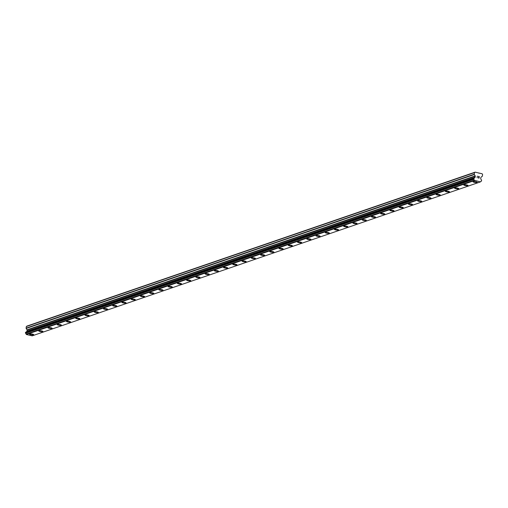 <?xml version="1.0" encoding="UTF-8"?>
<svg xmlns="http://www.w3.org/2000/svg" width="508" height="508" viewBox="0 0 508 508"><rect width="100%" height="100%" fill="white"/><g stroke="black" fill="none" stroke-linecap="round" stroke-linejoin="round"><path stroke-width="0.76" d="M477.241 182.34A2.134 0.438 8.2 0 1 477.063 182.48A2.134 0.438 8.2 0 1 474.669 182.404A2.134 0.438 8.2 0 1 473.012 181.731A2.134 0.438 8.2 0 1 473.189 181.591A2.134 0.438 8.2 0 1 475.59 181.667A2.134 0.438 8.2 0 1 477.241 182.34A2.134 0.438 8.2 0 1 477.063 182.48A2.134 0.438 8.2 0 1 474.663 182.404A2.134 0.438 8.2 0 1 473.012 181.731M468.001 185.515A2.134 0.438 8.2 0 1 467.824 185.655A2.134 0.438 8.2 0 1 465.43 185.579A2.134 0.438 8.2 0 1 463.772 184.906A2.134 0.438 8.2 0 1 463.95 184.766A2.134 0.438 8.2 0 1 466.35 184.842A2.134 0.438 8.2 0 1 468.001 185.515A2.134 0.438 8.2 0 1 467.824 185.655A2.134 0.438 8.2 0 1 465.423 185.579A2.134 0.438 8.2 0 1 463.772 184.906M458.762 188.69A2.134 0.438 8.2 0 1 458.584 188.83A2.134 0.438 8.2 0 1 456.184 188.754A2.134 0.438 8.2 0 1 454.533 188.074A2.134 0.438 8.2 0 1 454.704 187.941A2.134 0.438 8.2 0 1 457.111 188.011A2.134 0.438 8.2 0 1 458.762 188.69A2.134 0.438 8.2 0 1 458.584 188.824A2.134 0.438 8.2 0 1 456.184 188.754A2.134 0.438 8.2 0 1 454.533 188.081M449.517 191.865A2.134 0.438 8.2 0 1 449.345 192.005A2.134 0.438 8.2 0 1 446.945 191.922A2.134 0.438 8.2 0 1 445.287 191.249A2.134 0.438 8.2 0 1 445.465 191.11A2.134 0.438 8.2 0 1 447.865 191.186A2.134 0.438 8.2 0 1 449.517 191.865A2.134 0.438 8.2 0 1 449.345 191.999A2.134 0.438 8.2 0 1 446.938 191.929A2.134 0.438 8.2 0 1 445.287 191.256M440.277 195.034A2.134 0.438 8.2 0 1 440.106 195.18A2.134 0.438 8.2 0 1 437.705 195.097A2.134 0.438 8.2 0 1 436.048 194.424A2.134 0.438 8.2 0 1 436.226 194.285A2.134 0.438 8.2 0 1 438.626 194.361A2.134 0.438 8.2 0 1 440.277 195.034A2.134 0.438 8.2 0 1 440.106 195.174A2.134 0.438 8.2 0 1 437.699 195.104A2.134 0.438 8.2 0 1 436.048 194.424M431.038 198.209A2.134 0.438 8.2 0 1 430.86 198.349A2.134 0.438 8.2 0 1 428.466 198.272A2.134 0.438 8.2 0 1 426.809 197.599A2.134 0.438 8.2 0 1 426.987 197.46A2.134 0.438 8.2 0 1 429.387 197.536A2.134 0.438 8.2 0 1 431.038 198.209A2.134 0.438 8.2 0 1 430.86 198.349A2.134 0.438 8.2 0 1 428.46 198.272A2.134 0.438 8.2 0 1 426.809 197.599M421.799 201.384A2.134 0.438 8.2 0 1 421.621 201.524A2.134 0.438 8.2 0 1 419.227 201.447A2.134 0.438 8.2 0 1 417.57 200.774A2.134 0.438 8.2 0 1 417.747 200.635A2.134 0.438 8.2 0 1 420.148 200.711A2.134 0.438 8.2 0 1 421.799 201.384A2.134 0.438 8.2 0 1 421.621 201.524A2.134 0.438 8.2 0 1 419.221 201.447A2.134 0.438 8.2 0 1 417.57 200.774M412.56 204.559A2.134 0.438 8.2 0 1 412.382 204.699A2.134 0.438 8.2 0 1 409.981 204.622A2.134 0.438 8.2 0 1 408.33 203.949A2.134 0.438 8.2 0 1 408.502 203.81A2.134 0.438 8.2 0 1 410.909 203.879A2.134 0.438 8.2 0 1 412.56 204.559A2.134 0.438 8.2 0 1 412.382 204.692A2.134 0.438 8.2 0 1 409.981 204.622A2.134 0.438 8.2 0 1 408.33 203.943M403.314 207.734A2.134 0.438 8.2 0 1 403.142 207.874A2.134 0.438 8.2 0 1 400.736 207.797A2.134 0.438 8.2 0 1 399.085 207.124A2.134 0.438 8.2 0 1 399.263 206.978A2.134 0.438 8.2 0 1 401.663 207.054A2.134 0.438 8.2 0 1 403.314 207.734A2.134 0.438 8.2 0 1 403.142 207.867A2.134 0.438 8.2 0 1 400.742 207.791A2.134 0.438 8.2 0 1 399.085 207.118M394.075 210.903A2.134 0.438 8.2 0 1 393.903 211.049A2.134 0.438 8.2 0 1 391.503 210.966A2.134 0.438 8.2 0 1 389.846 210.293A2.134 0.438 8.2 0 1 390.023 210.153A2.134 0.438 8.2 0 1 392.424 210.229A2.134 0.438 8.2 0 1 394.075 210.903A2.134 0.438 8.2 0 1 393.903 211.042A2.134 0.438 8.2 0 1 391.497 210.972A2.134 0.438 8.2 0 1 389.846 210.293M384.835 214.078A2.134 0.438 8.2 0 1 384.658 214.217A2.134 0.438 8.2 0 1 382.264 214.141A2.134 0.438 8.2 0 1 380.606 213.468A2.134 0.438 8.2 0 1 380.784 213.328A2.134 0.438 8.2 0 1 383.184 213.404A2.134 0.438 8.2 0 1 384.835 214.078A2.134 0.438 8.2 0 1 384.658 214.217A2.134 0.438 8.2 0 1 382.257 214.141A2.134 0.438 8.2 0 1 380.606 213.468M375.596 217.253A2.134 0.438 8.2 0 1 375.418 217.392A2.134 0.438 8.2 0 1 373.024 217.316A2.134 0.438 8.2 0 1 371.367 216.643A2.134 0.438 8.2 0 1 371.545 216.503A2.134 0.438 8.2 0 1 373.945 216.579A2.134 0.438 8.2 0 1 375.596 217.253A2.134 0.438 8.2 0 1 375.418 217.392A2.134 0.438 8.2 0 1 373.018 217.316A2.134 0.438 8.2 0 1 371.367 216.643M366.357 220.421A2.134 0.438 8.2 0 1 366.179 220.561A2.134 0.438 8.2 0 1 363.779 220.491A2.134 0.438 8.2 0 1 362.128 219.818A2.134 0.438 8.2 0 1 362.299 219.678A2.134 0.438 8.2 0 1 364.706 219.748A2.134 0.438 8.2 0 1 366.357 220.428A2.134 0.438 8.2 0 1 366.179 220.567A2.134 0.438 8.2 0 1 363.779 220.491A2.134 0.438 8.2 0 1 362.128 219.818M357.111 223.596A2.134 0.438 8.2 0 1 356.94 223.736A2.134 0.438 8.2 0 1 354.54 223.66A2.134 0.438 8.2 0 1 352.882 222.987A2.134 0.438 8.2 0 1 353.06 222.847A2.134 0.438 8.2 0 1 355.46 222.923A2.134 0.438 8.2 0 1 357.111 223.603A2.134 0.438 8.2 0 1 356.94 223.742A2.134 0.438 8.2 0 1 354.533 223.666A2.134 0.438 8.2 0 1 352.882 222.993M347.872 226.771A2.134 0.438 8.2 0 1 347.701 226.917A2.134 0.438 8.2 0 1 345.3 226.835A2.134 0.438 8.2 0 1 343.643 226.162A2.134 0.438 8.2 0 1 343.821 226.022A2.134 0.438 8.2 0 1 346.221 226.098A2.134 0.438 8.2 0 1 347.872 226.771A2.134 0.438 8.2 0 1 347.701 226.911A2.134 0.438 8.2 0 1 345.294 226.841A2.134 0.438 8.2 0 1 343.643 226.162M338.633 229.946A2.134 0.438 8.2 0 1 338.455 230.086A2.134 0.438 8.2 0 1 336.061 230.01A2.134 0.438 8.2 0 1 334.404 229.337A2.134 0.438 8.2 0 1 334.582 229.197A2.134 0.438 8.2 0 1 336.982 229.273A2.134 0.438 8.2 0 1 338.633 229.946A2.134 0.438 8.2 0 1 338.455 230.086A2.134 0.438 8.2 0 1 336.055 230.016A2.134 0.438 8.2 0 1 334.404 229.337M329.394 233.121A2.134 0.438 8.2 0 1 329.216 233.261A2.134 0.438 8.2 0 1 326.822 233.185A2.134 0.438 8.2 0 1 325.164 232.512A2.134 0.438 8.2 0 1 325.342 232.372A2.134 0.438 8.2 0 1 327.743 232.448A2.134 0.438 8.2 0 1 329.394 233.121A2.134 0.438 8.2 0 1 329.216 233.261A2.134 0.438 8.2 0 1 326.815 233.185A2.134 0.438 8.2 0 1 325.164 232.512M320.154 236.296A2.134 0.438 8.2 0 1 319.976 236.436A2.134 0.438 8.2 0 1 317.576 236.36A2.134 0.438 8.2 0 1 315.925 235.687A2.134 0.438 8.2 0 1 316.097 235.547A2.134 0.438 8.2 0 1 318.503 235.623A2.134 0.438 8.2 0 1 320.154 236.296A2.134 0.438 8.2 0 1 319.976 236.43A2.134 0.438 8.2 0 1 317.576 236.36A2.134 0.438 8.2 0 1 315.925 235.687M310.909 239.471A2.134 0.438 8.2 0 1 310.737 239.611A2.134 0.438 8.2 0 1 308.337 239.528A2.134 0.438 8.2 0 1 306.68 238.855A2.134 0.438 8.2 0 1 306.857 238.716A2.134 0.438 8.2 0 1 309.258 238.792A2.134 0.438 8.2 0 1 310.909 239.471A2.134 0.438 8.2 0 1 310.737 239.605A2.134 0.438 8.2 0 1 308.331 239.535A2.134 0.438 8.2 0 1 306.68 238.862M301.669 242.64A2.134 0.438 8.2 0 1 301.498 242.786A2.134 0.438 8.2 0 1 299.098 242.703A2.134 0.438 8.2 0 1 297.44 242.03A2.134 0.438 8.2 0 1 297.618 241.891A2.134 0.438 8.2 0 1 300.018 241.967A2.134 0.438 8.2 0 1 301.669 242.64A2.134 0.438 8.2 0 1 301.498 242.78A2.134 0.438 8.2 0 1 299.091 242.71A2.134 0.438 8.2 0 1 297.44 242.03M292.43 245.815A2.134 0.438 8.2 0 1 292.252 245.955A2.134 0.438 8.2 0 1 289.858 245.878A2.134 0.438 8.2 0 1 288.201 245.205A2.134 0.438 8.2 0 1 288.379 245.066A2.134 0.438 8.2 0 1 290.779 245.142A2.134 0.438 8.2 0 1 292.43 245.815A2.134 0.438 8.2 0 1 292.252 245.955A2.134 0.438 8.2 0 1 289.852 245.885A2.134 0.438 8.2 0 1 288.201 245.205M283.191 248.99A2.134 0.438 8.2 0 1 283.013 249.13A2.134 0.438 8.2 0 1 280.619 249.053A2.134 0.438 8.2 0 1 278.962 248.38A2.134 0.438 8.2 0 1 279.14 248.241A2.134 0.438 8.2 0 1 281.54 248.317A2.134 0.438 8.2 0 1 283.191 248.99A2.134 0.438 8.2 0 1 283.013 249.13A2.134 0.438 8.2 0 1 280.613 249.053A2.134 0.438 8.2 0 1 278.962 248.38M273.774 252.298A2.134 0.438 8.2 0 1 271.374 252.228A2.134 0.438 8.2 0 1 269.723 251.555A2.134 0.438 8.2 0 1 269.894 251.416A2.134 0.438 8.2 0 1 272.301 251.492A2.134 0.438 8.2 0 1 273.952 252.165A2.134 0.438 8.2 0 1 273.774 252.298M273.952 252.165A2.134 0.438 8.2 0 1 273.774 252.305A2.134 0.438 8.2 0 1 271.374 252.228A2.134 0.438 8.2 0 1 269.723 251.555M264.535 255.473A2.134 0.438 8.2 0 1 262.134 255.397A2.134 0.438 8.2 0 1 260.477 254.724A2.134 0.438 8.2 0 1 260.655 254.584A2.134 0.438 8.2 0 1 263.055 254.66A2.134 0.438 8.2 0 1 264.706 255.34A2.134 0.438 8.2 0 1 264.535 255.473M264.706 255.34A2.134 0.438 8.2 0 1 264.535 255.48A2.134 0.438 8.2 0 1 262.128 255.403A2.134 0.438 8.2 0 1 260.477 254.73M255.295 258.648A2.134 0.438 8.2 0 1 252.895 258.572A2.134 0.438 8.2 0 1 251.238 257.899A2.134 0.438 8.2 0 1 251.416 257.759A2.134 0.438 8.2 0 1 253.816 257.835A2.134 0.438 8.2 0 1 255.467 258.509A2.134 0.438 8.2 0 1 255.295 258.648M255.467 258.509A2.134 0.438 8.2 0 1 255.289 258.655A2.134 0.438 8.2 0 1 252.889 258.578A2.134 0.438 8.2 0 1 251.238 257.899M246.228 261.684A2.134 0.438 8.2 0 1 246.05 261.823A2.134 0.438 8.2 0 1 243.656 261.747A2.134 0.438 8.2 0 1 241.999 261.074A2.134 0.438 8.2 0 1 242.176 260.934A2.134 0.438 8.2 0 1 244.577 261.01A2.134 0.438 8.2 0 1 246.228 261.684A2.134 0.438 8.2 0 1 246.05 261.823A2.134 0.438 8.2 0 1 243.649 261.753A2.134 0.438 8.2 0 1 241.999 261.074M236.988 264.858A2.134 0.438 8.2 0 1 236.811 264.998A2.134 0.438 8.2 0 1 234.417 264.922A2.134 0.438 8.2 0 1 232.759 264.249A2.134 0.438 8.2 0 1 232.931 264.109A2.134 0.438 8.2 0 1 235.337 264.185A2.134 0.438 8.2 0 1 236.988 264.858A2.134 0.438 8.2 0 1 236.811 264.998A2.134 0.438 8.2 0 1 234.41 264.922A2.134 0.438 8.2 0 1 232.759 264.249M227.749 268.034A2.134 0.438 8.2 0 1 227.571 268.173A2.134 0.438 8.2 0 1 225.171 268.097A2.134 0.438 8.2 0 1 223.52 267.424A2.134 0.438 8.2 0 1 223.691 267.284A2.134 0.438 8.2 0 1 226.098 267.36A2.134 0.438 8.2 0 1 227.749 268.034A2.134 0.438 8.2 0 1 227.571 268.167A2.134 0.438 8.2 0 1 225.171 268.097A2.134 0.438 8.2 0 1 223.52 267.424M218.504 271.209A2.134 0.438 8.2 0 1 218.332 271.348A2.134 0.438 8.2 0 1 215.932 271.266A2.134 0.438 8.2 0 1 214.274 270.593A2.134 0.438 8.2 0 1 214.452 270.459A2.134 0.438 8.2 0 1 216.852 270.529A2.134 0.438 8.2 0 1 218.504 271.209A2.134 0.438 8.2 0 1 218.332 271.342A2.134 0.438 8.2 0 1 215.925 271.272A2.134 0.438 8.2 0 1 214.274 270.599M209.093 274.517A2.134 0.438 8.2 0 1 206.692 274.441A2.134 0.438 8.2 0 1 205.035 273.768A2.134 0.438 8.2 0 1 205.213 273.628A2.134 0.438 8.2 0 1 207.613 273.704A2.134 0.438 8.2 0 1 209.264 274.377A2.134 0.438 8.2 0 1 209.093 274.517M209.264 274.377A2.134 0.438 8.2 0 1 209.086 274.523A2.134 0.438 8.2 0 1 206.686 274.447A2.134 0.438 8.2 0 1 205.035 273.768M200.025 277.552A2.134 0.438 8.2 0 1 199.847 277.692A2.134 0.438 8.2 0 1 197.453 277.616A2.134 0.438 8.2 0 1 195.796 276.943A2.134 0.438 8.2 0 1 195.974 276.803A2.134 0.438 8.2 0 1 198.374 276.879A2.134 0.438 8.2 0 1 200.025 277.552A2.134 0.438 8.2 0 1 199.847 277.692A2.134 0.438 8.2 0 1 197.447 277.622A2.134 0.438 8.2 0 1 195.796 276.943M190.786 280.727A2.134 0.438 8.2 0 1 190.608 280.867A2.134 0.438 8.2 0 1 188.214 280.791A2.134 0.438 8.2 0 1 186.557 280.118A2.134 0.438 8.2 0 1 186.728 279.978A2.134 0.438 8.2 0 1 189.135 280.054A2.134 0.438 8.2 0 1 190.786 280.727A2.134 0.438 8.2 0 1 190.608 280.867A2.134 0.438 8.2 0 1 188.208 280.791A2.134 0.438 8.2 0 1 186.557 280.118M181.546 283.902A2.134 0.438 8.2 0 1 181.369 284.042A2.134 0.438 8.2 0 1 178.968 283.966A2.134 0.438 8.2 0 1 177.317 283.293A2.134 0.438 8.2 0 1 177.489 283.153A2.134 0.438 8.2 0 1 179.895 283.229A2.134 0.438 8.2 0 1 181.546 283.902A2.134 0.438 8.2 0 1 181.369 284.036A2.134 0.438 8.2 0 1 178.968 283.966A2.134 0.438 8.2 0 1 177.317 283.293M172.301 287.077A2.134 0.438 8.2 0 1 172.129 287.217A2.134 0.438 8.2 0 1 169.723 287.141A2.134 0.438 8.2 0 1 168.072 286.468A2.134 0.438 8.2 0 1 168.25 286.328A2.134 0.438 8.2 0 1 170.65 286.398A2.134 0.438 8.2 0 1 172.301 287.077A2.134 0.438 8.2 0 1 172.129 287.211A2.134 0.438 8.2 0 1 169.729 287.134A2.134 0.438 8.2 0 1 168.072 286.461M163.062 290.246A2.134 0.438 8.2 0 1 162.884 290.392A2.134 0.438 8.2 0 1 160.49 290.309A2.134 0.438 8.2 0 1 158.833 289.636A2.134 0.438 8.2 0 1 159.01 289.496A2.134 0.438 8.2 0 1 161.411 289.573A2.134 0.438 8.2 0 1 163.062 290.246A2.134 0.438 8.2 0 1 162.89 290.386A2.134 0.438 8.2 0 1 160.484 290.316A2.134 0.438 8.2 0 1 158.833 289.636M153.822 293.421A2.134 0.438 8.2 0 1 153.645 293.56A2.134 0.438 8.2 0 1 151.251 293.484A2.134 0.438 8.2 0 1 149.593 292.811A2.134 0.438 8.2 0 1 149.771 292.671A2.134 0.438 8.2 0 1 152.171 292.748A2.134 0.438 8.2 0 1 153.822 293.421A2.134 0.438 8.2 0 1 153.645 293.56A2.134 0.438 8.2 0 1 151.244 293.491A2.134 0.438 8.2 0 1 149.593 292.811M144.583 296.596A2.134 0.438 8.2 0 1 144.405 296.736A2.134 0.438 8.2 0 1 142.011 296.659A2.134 0.438 8.2 0 1 140.354 295.986A2.134 0.438 8.2 0 1 140.526 295.846A2.134 0.438 8.2 0 1 142.932 295.923A2.134 0.438 8.2 0 1 144.583 296.596A2.134 0.438 8.2 0 1 144.405 296.736A2.134 0.438 8.2 0 1 142.005 296.659A2.134 0.438 8.2 0 1 140.354 295.986M135.344 299.771A2.134 0.438 8.2 0 1 135.166 299.911A2.134 0.438 8.2 0 1 132.766 299.834A2.134 0.438 8.2 0 1 131.115 299.161A2.134 0.438 8.2 0 1 131.286 299.022A2.134 0.438 8.2 0 1 133.693 299.098A2.134 0.438 8.2 0 1 135.344 299.771A2.134 0.438 8.2 0 1 135.166 299.904A2.134 0.438 8.2 0 1 132.766 299.834A2.134 0.438 8.2 0 1 131.115 299.161M126.098 302.939A2.134 0.438 8.2 0 1 125.927 303.079A2.134 0.438 8.2 0 1 123.527 303.009A2.134 0.438 8.2 0 1 121.869 302.33A2.134 0.438 8.2 0 1 122.047 302.197A2.134 0.438 8.2 0 1 124.447 302.266A2.134 0.438 8.2 0 1 126.098 302.946A2.134 0.438 8.2 0 1 125.927 303.086A2.134 0.438 8.2 0 1 123.52 303.009A2.134 0.438 8.2 0 1 121.869 302.336M116.859 306.114A2.134 0.438 8.2 0 1 116.681 306.261A2.134 0.438 8.2 0 1 114.287 306.178A2.134 0.438 8.2 0 1 112.63 305.505A2.134 0.438 8.2 0 1 112.808 305.365A2.134 0.438 8.2 0 1 115.208 305.441A2.134 0.438 8.2 0 1 116.859 306.114A2.134 0.438 8.2 0 1 116.688 306.254A2.134 0.438 8.2 0 1 114.281 306.184A2.134 0.438 8.2 0 1 112.63 305.505M107.62 309.289A2.134 0.438 8.2 0 1 107.442 309.429A2.134 0.438 8.2 0 1 105.048 309.353A2.134 0.438 8.2 0 1 103.391 308.68A2.134 0.438 8.2 0 1 103.569 308.54A2.134 0.438 8.2 0 1 105.969 308.616A2.134 0.438 8.2 0 1 107.62 309.289A2.134 0.438 8.2 0 1 107.442 309.429A2.134 0.438 8.2 0 1 105.042 309.359A2.134 0.438 8.2 0 1 103.391 308.68M98.381 312.464A2.134 0.438 8.2 0 1 98.203 312.604A2.134 0.438 8.2 0 1 95.809 312.528A2.134 0.438 8.2 0 1 94.151 311.855A2.134 0.438 8.2 0 1 94.323 311.715A2.134 0.438 8.2 0 1 96.73 311.791A2.134 0.438 8.2 0 1 98.381 312.464A2.134 0.438 8.2 0 1 98.203 312.604A2.134 0.438 8.2 0 1 95.802 312.528A2.134 0.438 8.2 0 1 94.151 311.855M89.141 315.639A2.134 0.438 8.2 0 1 88.963 315.779A2.134 0.438 8.2 0 1 86.563 315.703A2.134 0.438 8.2 0 1 84.912 315.03A2.134 0.438 8.2 0 1 85.084 314.89A2.134 0.438 8.2 0 1 87.49 314.966A2.134 0.438 8.2 0 1 89.141 315.639A2.134 0.438 8.2 0 1 88.963 315.773A2.134 0.438 8.2 0 1 86.563 315.703A2.134 0.438 8.2 0 1 84.912 315.03M79.896 318.814A2.134 0.438 8.2 0 1 79.724 318.954A2.134 0.438 8.2 0 1 77.324 318.878A2.134 0.438 8.2 0 1 75.667 318.199A2.134 0.438 8.2 0 1 75.844 318.065A2.134 0.438 8.2 0 1 78.245 318.135A2.134 0.438 8.2 0 1 79.896 318.814A2.134 0.438 8.2 0 1 79.724 318.948A2.134 0.438 8.2 0 1 77.318 318.878A2.134 0.438 8.2 0 1 75.667 318.205M70.656 321.983A2.134 0.438 8.2 0 1 70.479 322.129A2.134 0.438 8.2 0 1 68.085 322.047A2.134 0.438 8.2 0 1 66.427 321.374A2.134 0.438 8.2 0 1 66.605 321.234A2.134 0.438 8.2 0 1 69.005 321.31A2.134 0.438 8.2 0 1 70.656 321.983A2.134 0.438 8.2 0 1 70.485 322.123A2.134 0.438 8.2 0 1 68.078 322.053A2.134 0.438 8.2 0 1 66.427 321.38M61.417 325.158A2.134 0.438 8.2 0 1 61.239 325.298A2.134 0.438 8.2 0 1 58.845 325.222A2.134 0.438 8.2 0 1 57.188 324.549A2.134 0.438 8.2 0 1 57.366 324.409A2.134 0.438 8.2 0 1 59.766 324.485A2.134 0.438 8.2 0 1 61.417 325.158A2.134 0.438 8.2 0 1 61.239 325.298A2.134 0.438 8.2 0 1 58.839 325.228A2.134 0.438 8.2 0 1 57.188 324.549M52.178 328.333A2.134 0.438 8.2 0 1 52 328.473A2.134 0.438 8.2 0 1 49.606 328.397A2.134 0.438 8.2 0 1 47.949 327.724A2.134 0.438 8.2 0 1 48.12 327.584A2.134 0.438 8.2 0 1 50.527 327.66A2.134 0.438 8.2 0 1 52.178 328.333A2.134 0.438 8.2 0 1 52 328.473A2.134 0.438 8.2 0 1 49.6 328.397A2.134 0.438 8.2 0 1 47.949 327.724M42.761 331.641A2.134 0.438 8.2 0 1 40.361 331.572A2.134 0.438 8.2 0 1 38.71 330.899A2.134 0.438 8.2 0 1 38.881 330.759A2.134 0.438 8.2 0 1 41.288 330.835A2.134 0.438 8.2 0 1 42.939 331.508A2.134 0.438 8.2 0 1 42.761 331.641M42.939 331.508A2.134 0.438 8.2 0 1 42.761 331.648A2.134 0.438 8.2 0 1 40.361 331.572A2.134 0.438 8.2 0 1 38.71 330.899M33.522 334.816A2.134 0.438 8.2 0 1 31.121 334.747A2.134 0.438 8.2 0 1 29.464 334.067A2.134 0.438 8.2 0 1 29.642 333.934A2.134 0.438 8.2 0 1 32.042 334.004A2.134 0.438 8.2 0 1 33.693 334.683A2.134 0.438 8.2 0 1 33.522 334.816M33.693 334.683A2.134 0.438 8.2 0 1 33.522 334.823A2.134 0.438 8.2 0 1 31.115 334.747A2.134 0.438 8.2 0 1 29.464 334.074M480.365 181.915L32.195 335.845L26.346 334.499L26.124 334.156L474.269 180.181A0.933 0.845 71 0 0 473.729 179.33L473.869 178.321A0.933 0.845 71 0 0 474.612 177.781L474.986 177.495A0.387 0.356 71 0 0 475.126 177.254L475.278 176.2A0.387 0.356 71 0 0 475.215 175.908L474.32 174.53A0.387 0.356 -109 0 1 474.256 174.238L474.491 172.612L475.113 172.155L482.149 173.774L482.6 174.473L482.365 176.098A0.387 0.356 -109 0 1 482.225 176.339L481 177.235A0.387 0.356 71 0 0 480.86 177.476L480.708 178.537A0.387 0.356 71 0 0 480.771 178.829L481.051 179.261A0.933 0.845 71 0 0 481.59 180.092L481.444 181.102A0.933 0.845 71 0 0 480.695 181.661L480.365 181.915L474.288 180.232M25.698 332.245L25.559 333.254A0.933 0.845 71 0 1 26.105 334.112L26.124 334.156M26.187 332.067A0.933 0.845 71 0 0 26.441 331.705L474.612 177.781M475.113 172.155L26.943 326.085L26.327 326.536L26.092 328.168A0.387 0.356 71 0 0 26.156 328.454L27.051 329.838A0.387 0.356 71 0 1 27.115 330.124L26.962 331.184A0.387 0.356 71 0 1 26.822 331.426L26.441 331.705M478.968 178.041L479.063 177.394L478.968 178.041L478.187 177.864L478.968 178.041M479.063 177.394L478.65 177.19M479.076 177.286L479.171 176.638L479.076 177.286M479.171 176.638L478.39 176.46L479.285 176.555L479.057 178.175L478.187 177.864M479.05 178.175L479.285 176.555L478.403 176.352M477.114 177.724L477.323 176.098M479.012 173.26L479.374 173.139M26.346 334.499L474.51 180.569M26.105 334.112L474.269 180.181M25.559 333.254L473.729 179.33M25.483 333.191L473.647 179.261M26.524 331.641L474.688 177.711M26.327 326.536L474.491 172.612M25.432 333.115L473.596 179.184M25.4 332.969L473.564 179.045M25.476 332.442L473.64 178.518M25.546 332.321L473.71 178.397M25.61 332.276L473.774 178.352M26.822 331.426L474.986 177.495M26.962 331.184L475.126 177.254M27.115 330.124L475.278 176.2M27.051 329.838L475.215 175.908M26.156 328.454L474.32 174.53M26.092 328.168L474.256 174.238M480.955 181.28L481.501 181.089M25.648 332.257L473.818 178.327"/></g></svg>
